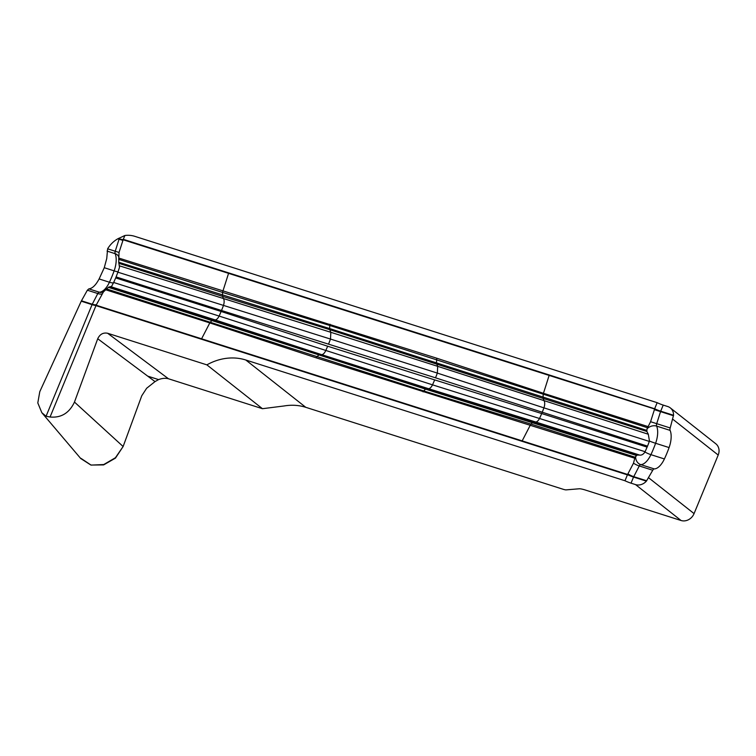 <?xml version="1.0" encoding="UTF-8"?>
<svg xmlns="http://www.w3.org/2000/svg" width="756" height="756" viewBox="0 0 756 756"><rect width="100%" height="100%" fill="white"/><g stroke="black" fill="none" stroke-linecap="round" stroke-linejoin="round"><path stroke-width="1.13" d="M113.665 282.479L115.687 277.906L221.111 311.472A54.612 25.638 -72.3 0 1 219.098 316.055L113.665 282.479L111.661 286.297L108.373 287.318L103.44 291.901L96.135 305.216L201.587 338.801A2.674 1.257 107.7 0 0 201.398 339.208L95.974 305.632L50.066 417.019C61.179 418.011 69.316 413.031 74.466 402.069L123.124 446.522L141.759 395.766L146.636 388.272L155.018 381.6L158.58 379.597C162.247 378.236 165.536 377.962 168.465 378.765L262.455 408.703L284.18 405.953A53.411 46.437 -51.7 0 1 305.774 407.314L562.955 489.208A6.681 1.021 22.4 0 0 566.168 489.869L579.2 488.782A13.353 2.051 22.4 0 1 585.626 490.115L681.052 520.506A10.678 9.289 -51.7 0 0 694.065 513.607L718.2 455.046A10.678 9.289 -51.7 0 0 715.828 443.8L670.307 407.89A10.678 9.289 -51.7 0 0 667.709 406.52L663.22 405.093A8.014 1.228 -157.6 0 1 657.153 402.674L134.738 236.316A26.706 23.219 128.3 0 0 124.882 235.494L119.533 238.008A26.706 23.219 -51.7 0 0 118.399 238.499L117.813 238.801C113.665 241.155 110.263 244.49 107.617 248.809L106.747 258.514L104.271 267.709L99.121 278.945C95.766 285.201 92.336 288.508 88.839 288.868L87.356 290.209L81.242 301.19L92.071 304.64A2.674 1.257 -72.3 0 1 92.26 304.233L97.798 293.536A2.674 1.257 -72.3 0 1 99.272 292.194A17.36 8.146 107.7 0 0 109.44 282.234A66.764 31.346 107.7 0 0 114.128 270.856L104.271 267.709M670.307 407.89A10.678 9.289 -51.7 0 1 673.53 415.271L670.194 427.953A2.674 1.257 107.7 0 0 670.109 430.391A17.36 8.146 -72.3 0 1 669.088 447.571A66.764 31.346 -72.3 0 1 664.401 458.949A17.36 8.146 -72.3 0 1 654.233 468.909A2.674 1.257 107.7 0 0 652.759 470.251L646.38 481.147A10.678 9.289 -51.7 0 1 635.531 484.596L631.033 483.169A8.014 1.228 22.4 0 1 624.976 480.75L245.794 360.007A53.411 46.437 -51.7 0 0 206.879 364.865L262.455 408.703M542.09 412.578A54.612 25.638 107.7 0 0 543.914 407.853L437.355 373.095L435.532 377.82L647.523 446.153L649.461 441.088L648.317 434.237L646.881 431.468L646.994 428.879L650.585 421.716L654.601 409.005L549.139 375.42A2.674 1.257 -72.3 0 1 549.3 374.985L654.658 408.779A8.014 1.228 -157.6 0 0 660.706 411.188A2.674 1.257 107.7 0 0 660.546 411.623L656.709 423.662A2.674 1.257 107.7 0 0 656.624 426.1A17.36 8.146 -72.3 0 1 655.603 443.281A66.764 31.346 -72.3 0 1 650.916 454.658L664.401 458.949M654.734 408.561L657.153 402.674M647.523 446.153L644.953 452.012A8.014 1.871 25 0 0 650.916 454.658A17.36 8.146 -72.3 0 1 640.748 464.619A2.674 1.257 107.7 0 0 639.274 465.961L633.745 476.658A2.674 1.257 107.7 0 0 633.547 477.064A8.014 1.228 22.4 0 1 627.499 474.655L624.976 480.75M119.533 238.008L119.221 238.764A8.014 1.228 -157.6 0 0 123.209 239.548L124.882 235.494M74.466 402.069L97.722 338.745C99.886 334.228 103.185 332.394 107.617 333.254L206.879 364.865M95.974 305.632L96.059 305.424A8.014 1.228 22.4 0 1 92.071 304.64L46.078 416.235L50.066 417.019M46.078 416.235L41.826 412.691L37.8 402.929L39.785 391.674L81.242 301.19M118.711 262.238L119.505 267.255L118.031 271.867A8.014 0.576 -160.1 0 1 114.128 270.856A17.36 8.146 107.7 0 0 115.148 253.676A2.674 1.257 -72.3 0 1 115.233 251.238L119.032 252.447L118.711 262.238L329.616 328.567L646.786 430.391M647.23 427.65L329.814 325.477L222.642 292.449L118.626 259.327M118.635 258.013L436.911 358.259L543.451 393.29L647.703 426.488M644.953 452.012C643.432 454.299 641.693 455.329 639.718 455.103L637.166 455.046L635.04 457.21L633.49 463.192L627.499 474.655M636.448 455.471L425.534 389.142L108.373 287.318M106.445 288.886L423.71 390.946L531.033 424.088L635.04 457.21M634.624 458.202L316.206 357.843L209.809 322.925L105.556 289.728M119.032 252.447L123.209 239.548M118.031 271.867L116.084 276.923L221.517 310.499A54.612 25.638 -72.3 0 0 223.341 305.774A6.681 3.137 -72.3 0 0 223.663 299.007A40.059 18.805 -72.3 0 1 222.566 296.361L118.834 263.324M115.687 277.906L116.084 276.923M123.124 446.522L115.432 457.73L103.742 464.553L91.06 465.091L81.024 458.391M80.694 458.486L90.89 465.044L103.629 464.912L115.451 458.117L123.124 446.522L141.759 395.766L146.636 388.272L155.018 381.6L158.58 379.597L147.713 376.138M245.794 360.007L305.774 407.314M635.531 484.596L681.052 520.506M648.799 477.905L694.065 513.607M672.934 419.344L718.2 455.046M631.033 483.169L633.547 477.064L646.38 481.147M627.962 473.88A8.014 2.419 27.4 0 0 633.745 476.658L646.711 480.788M669.088 447.571L655.603 443.281A8.014 0.576 -160.1 0 1 649.461 441.088M670.109 430.391L656.624 426.1A8.014 6.218 156.7 0 0 646.994 428.879M670.194 427.953L650.585 421.716M635.645 456.407A8.014 7.002 90.2 0 0 640.748 464.619L654.233 468.909M633.49 463.192A8.014 2.419 27.4 0 0 639.274 465.961L652.759 470.251M673.52 415.753L654.422 409.676M673.53 415.271L660.706 411.188L663.22 405.093M99.121 278.945L109.44 282.234A8.014 1.871 25 0 0 113.523 282.791M118.654 256.662A8.014 6.218 156.7 0 0 115.148 253.676L107.059 251.096M88.839 288.868L99.272 292.194A8.014 7.002 90.2 0 0 101.124 292.477L103.553 291.816M87.356 290.209L97.798 293.536A8.014 2.419 27.4 0 0 101.937 293.923M81.45 300.784L92.26 304.233A8.014 2.419 27.4 0 0 96.409 304.621M646.881 431.468L543.148 398.44A2.674 1.257 107.7 0 1 543.035 397.354L543.214 394.528A2.674 1.257 107.7 0 1 543.451 393.29L549.139 375.42L335.428 307.371A2.674 1.257 -72.3 0 1 335.588 306.936L549.3 374.985M649.347 441.428L543.914 407.853A6.681 3.137 107.7 0 0 544.235 401.086A40.059 18.805 107.7 0 1 543.148 398.44L329.729 329.654L222.566 296.361A2.674 1.257 -72.3 0 1 222.462 295.275L222.642 292.449A2.674 1.257 -72.3 0 1 222.878 291.211L228.567 273.341A2.674 1.257 107.7 0 1 228.728 272.907L123.304 239.331M117.813 238.801L119.07 239.198L115.233 251.238L107.617 248.809M122.869 240.408L119.07 239.198A2.674 1.257 -72.3 0 1 119.221 238.764L118.399 238.499M627.404 474.862L201.398 339.208M436.713 358.902L436.439 363.22L437.677 366.329L330.816 332.3L330.504 339.066L437.355 373.095L437.677 366.329L648.317 434.237M639.718 455.103L535.626 421.961A6.681 3.137 107.7 0 0 539.68 418.134A54.612 25.638 107.7 0 0 541.683 413.551L647.117 447.127M329.852 324.872L329.578 329.2L330.816 332.3L119.571 265.857M435.532 377.82L221.517 310.499M117.908 272.198L330.504 339.066L328.671 343.791M109.119 286.902L212.852 319.93A40.059 18.805 -72.3 0 1 215.054 319.882L321.612 354.64C323.048 354.611 324.4 353.345 325.656 350.812L327.669 346.229L541.683 413.551M436.477 362.596A2.674 1.257 107.7 0 0 436.59 363.683M329.616 328.567A2.674 1.257 107.7 0 0 329.729 329.654M436.911 358.259A2.674 1.257 107.7 0 0 436.675 359.506M330.06 324.239A2.674 1.257 107.7 0 0 329.814 325.477M423.36 391.306L425.911 388.773L428.472 388.669L535.626 421.961A40.059 18.805 107.7 0 0 533.424 422.009A2.674 1.257 107.7 0 0 532.697 422.434L531.033 424.088A2.674 1.257 107.7 0 0 530.381 425.004L522.169 440.88L627.622 474.456M318.682 355.112A2.674 1.257 -72.3 0 1 319.41 354.687L637.166 455.046M645.114 451.71L432.517 384.842L434.53 380.259M521.971 441.287A2.674 1.257 -72.3 0 1 522.169 440.88L308.448 372.821A2.674 1.257 107.7 0 0 308.259 373.237M316.499 357.276L319.051 354.744L321.612 354.64L428.472 388.669C429.909 388.641 431.26 387.365 432.517 384.842L219.098 316.055A6.681 3.137 -72.3 0 1 215.054 319.882L110.971 286.732M426.271 388.716A2.674 1.257 107.7 0 0 425.534 389.142M423.71 390.946A2.674 1.257 107.7 0 0 423.067 391.863M316.206 357.843A2.674 1.257 -72.3 0 1 316.858 356.917M335.428 307.371L123.115 239.765M228.728 272.907L335.588 306.936M308.448 372.821L201.587 338.801L209.809 322.925A2.674 1.257 -72.3 0 1 210.461 321.999L212.124 320.355A2.674 1.257 -72.3 0 1 212.852 319.93L319.41 354.687M327.669 346.229L221.111 311.472M107.617 333.254L168.465 378.765M155.018 381.6L97.722 338.745M41.826 412.691L80.797 458.599"/></g></svg>
